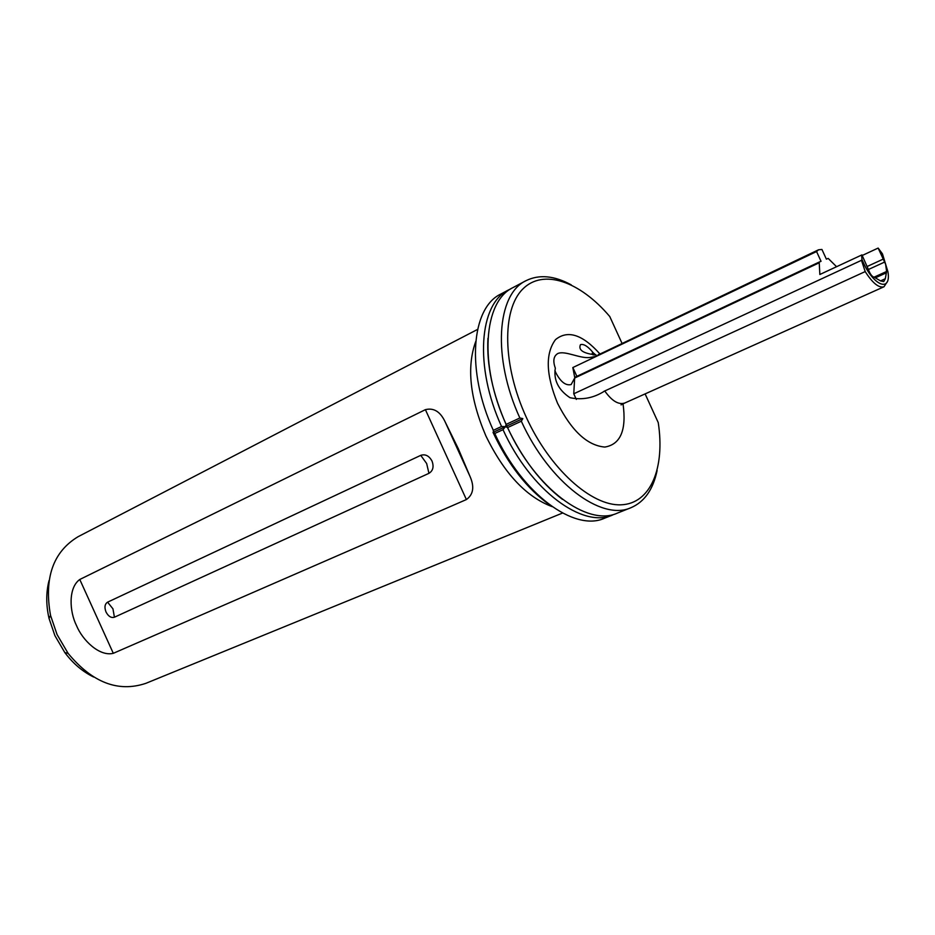 <?xml version="1.0" encoding="UTF-8"?>
<svg xmlns="http://www.w3.org/2000/svg" width="935" height="935" viewBox="0 0 935 935"><rect width="100%" height="100%" fill="white"/><g stroke="black" fill="none" stroke-linecap="round" stroke-linejoin="round"><path stroke-width="1.4" d="M508.652 289.897L500.833 294.046C471.217 307.825 465.992 370.774 493.318 430.334L501.557 426.5C474.115 366.707 479.152 303.606 508.652 289.897L510.861 288.822M501.557 426.5L505.473 426.641L506.151 424.373C478.638 364.44 483.57 301.257 512.999 287.594L525.984 280.699C539.109 274.224 554.186 275.603 571.238 284.859M475.716 341.544C466.507 366.988 469.896 398.45 485.896 435.932C504.129 473.332 526.195 496.894 552.082 506.618M603.8 391.414L604.746 390.97C593.818 398.041 582.225 400.285 569.964 397.691C558.335 389.872 553.45 380.019 555.32 368.133C552.749 360.968 553.567 356.106 557.774 353.547C565.009 350.286 579.7 358.724 589.775 357.521L596.53 356.258L572.816 367.56L574.709 377.354L819.189 262.069L819.855 274.493L861.941 254.893L868.323 269.327C869.994 273.967 871.946 276.596 874.167 277.204L880.618 280.932L883.727 281.575L885.305 278.735L886.602 271.477L885.632 264.301L878.152 248.079L882.465 253.864L887.969 271.898C891.265 292.503 873.722 286.203 863.157 262.197L861.941 259.416L861.486 260.316L865.202 271.582C872.612 283.153 878.877 288.225 883.984 286.776L624.779 403.02C618.596 405.03 611.922 401.01 604.746 390.97L865.202 271.582M572.816 367.56L816.571 251.55L818.557 249.785L821.935 249.458L826.376 259.147L828.188 258.411L836.568 266.709M554.899 370.529L555.776 372.644C560.649 381.936 565.78 385.898 571.168 384.542L574.663 378.032L819.224 262.782M432.005 461.025C434.062 466.705 433.034 470.808 428.943 473.332L114.421 617.217C111.183 618.152 108.378 616.41 106.017 612.004C104.241 607.318 104.767 604.033 107.583 602.163L420.75 455.357C425.32 453.872 429.072 455.766 432.005 461.025M93.593 677.01C82.619 671.646 73.035 663.499 64.831 652.572L54.908 635.648L49.029 618.409C46.014 605.085 46.002 592.498 49.017 580.658M477.575 329.424L78.084 536.702C53.073 551.79 43.898 578.029 50.537 615.405L57.07 634.561L68.103 653.366C92.296 682.632 118.231 692.613 145.907 683.321L562.531 513.046M887.186 281.891L883.984 286.776M76.495 625.562C69.377 611.408 68.162 587.741 79.779 579.478L425.402 409.659C433.735 407.59 440.303 411.622 445.083 421.755L458.302 448.707L470.024 476.453C474.583 486.819 473.367 494.522 466.39 499.559L113.299 653.32C99.449 656.767 82.479 640.23 76.495 625.562M594.461 354.973L592.182 353.29L593.222 352.787L595.782 354.949M493.084 429.808L493.633 432.122L522.829 418.6L519.86 418.003C492.161 357.661 496.754 294.244 525.984 280.699M622.091 343.496L609.76 316.521C579.981 281.388 543.142 268.17 522.56 289.266C501.885 310.046 502.469 365.316 526.195 417.068C549.745 468.902 591.411 506.162 621.004 504.818C650.76 503.755 665.194 467.851 658.24 422.597L645.115 393.904M657.118 470.504C653.144 489.496 644.437 501.885 630.996 507.693C601.38 521.45 549.125 482.542 521.321 421.217L522.829 418.6M506.151 424.373L519.86 418.003M612.764 514.951C582.844 528.801 530.542 490.454 503.007 429.679L494.767 433.489C522.186 494.019 574.487 532.12 604.548 518.224L612.764 514.951M630.996 507.693L617.334 513.128C587.496 526.966 535.206 488.467 507.6 427.564L505.473 426.641L503.007 429.679M521.321 421.217L507.6 427.564M493.633 432.122L494.767 433.489M549.722 504.923C527.153 488.9 508.254 464.73 493.037 432.426M861.626 255.033L861.941 259.416M877.836 248.207L862.222 255.489M593.222 352.787C588.033 346.406 583.779 343.694 580.471 344.653C578.064 350.076 583.276 353.5 596.109 354.938M598.131 354.751L601.731 353.208L596.53 356.258M572.921 367.677L576.872 376.337M816.571 251.55L821.047 261.321L819.189 262.069M574.663 378.032L573.763 393.787L861.486 260.316M573.763 393.787L576.322 399.409M593.141 354.938L592.182 353.29M868.381 269.514L884.463 262.139M420.75 455.357L426.664 463.538L428.943 473.332M107.583 602.163L112.948 608.825L114.421 617.217M623.037 403.862C626.649 430.042 620.583 444.441 604.816 447.059C587.367 445.551 571.612 430.942 557.54 403.254C545.923 374.76 545.234 353.559 555.46 339.674C567.674 329.658 582.505 334.438 599.966 353.991M867.248 266.452L882.909 259.252M113.299 653.32L79.779 579.478M466.39 499.559L425.402 409.659M875.628 277.707L886.041 272.973M880.548 280.886L885.305 278.735M874.015 277.192L886.602 271.477M49.029 618.409L50.537 615.405M624.779 403.02L621.039 404.878M818.557 249.785L601.731 353.208M64.831 652.572L68.103 653.366M470.024 476.453L445.083 421.755M506.408 425.203C492.663 393.845 486.516 364.895 487.953 338.33M562.461 499.372C540.699 482.799 522.256 458.617 507.156 426.839"/></g></svg>
